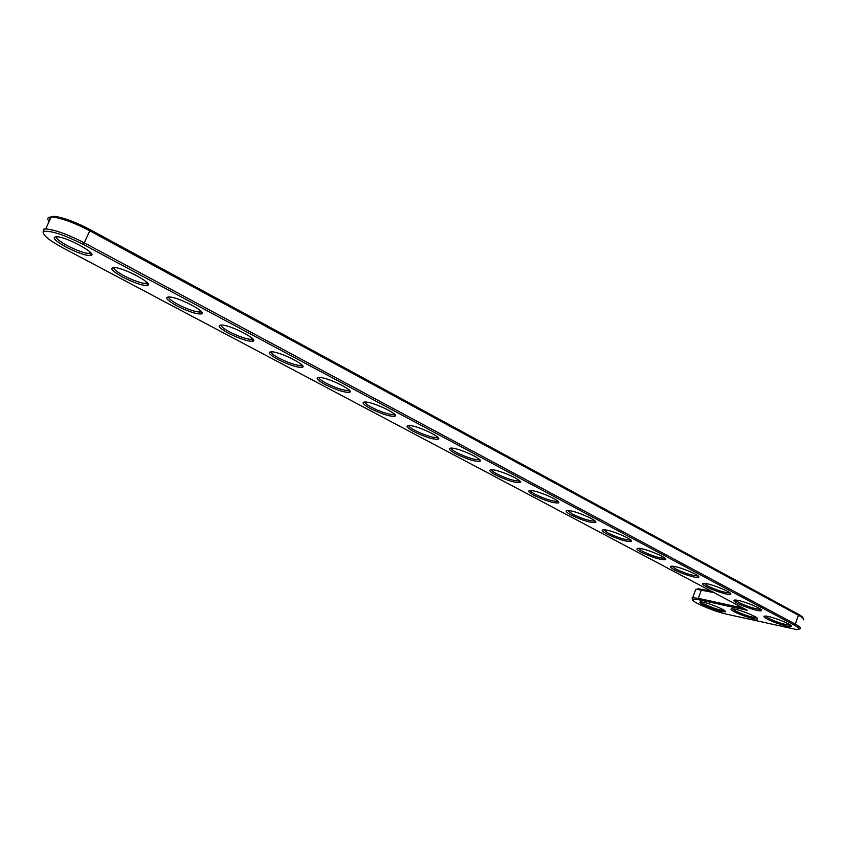 <?xml version="1.0" encoding="UTF-8"?>
<svg xmlns="http://www.w3.org/2000/svg" width="846" height="846" viewBox="0 0 846 846"><rect width="100%" height="100%" fill="white"/><g stroke="black" fill="none" stroke-linecap="round" stroke-linejoin="round"><path stroke-width="1.27" d="M747.409 610.347L62.816 247.836C47.503 239.407 41.295 233.94 44.182 231.423C51.373 230.567 64.465 234.934 83.437 244.526L794.087 625.014C799.682 628.123 800.623 629.657 796.9 629.614L726.238 614.09C713.506 611.394 689.564 600.893 692.641 599.328L698.648 599.719L747.409 610.347M767.248 619.071C763.568 617.051 762.933 616.057 765.355 616.068C771.351 616.11 793.76 625.078 791.243 626.421C790.323 627.859 774.312 622.942 767.248 619.071M737.384 603.23C733.45 601.072 732.784 600.004 735.386 600.026C741.625 600.1 764.107 609.215 761.453 610.59C760.438 612.039 744.607 607.174 737.384 603.23M706.473 586.828C702.265 584.512 701.556 583.37 704.348 583.402C710.862 583.529 733.419 592.813 730.606 594.209C729.495 595.658 713.855 590.857 706.473 586.828M674.463 569.844C669.958 567.359 669.197 566.143 672.2 566.186C678.978 566.355 701.63 575.83 698.659 577.247C697.432 578.696 681.992 573.958 674.463 569.844M641.279 552.248C636.456 549.572 635.653 548.271 638.867 548.324C645.932 548.546 668.678 558.223 665.538 559.661C660.641 560.02 652.552 557.546 641.279 552.248M606.878 533.995C601.707 531.119 600.84 529.723 604.287 529.786C611.647 530.072 634.511 539.981 631.179 541.429C626.304 541.821 618.204 539.336 606.878 533.995M571.177 515.055C565.625 511.967 564.694 510.455 568.385 510.54C576.052 510.889 599.042 521.051 595.531 522.521C590.656 522.934 582.545 520.449 571.177 515.055M534.112 495.386C528.137 492.055 527.132 490.447 531.077 490.543C539.061 490.955 562.209 501.403 558.497 502.884C553.644 503.328 545.511 500.832 534.112 495.386M495.587 474.944C489.168 471.359 488.068 469.625 492.298 469.742C500.599 470.239 523.928 480.983 520.015 482.484C515.172 482.95 507.029 480.443 495.587 474.944M734.413 611.806C730.711 609.797 730.013 608.803 732.34 608.813C738.061 608.856 759.909 617.665 757.434 618.923C756.525 620.266 741.36 615.55 734.413 611.806M703.248 604.901C699.515 602.902 698.764 601.908 700.996 601.929C706.452 601.971 727.793 610.632 725.35 611.817C720.951 611.954 713.58 609.649 703.248 604.901M455.518 453.689C448.613 449.818 447.418 447.957 451.933 448.084C460.562 448.676 484.113 459.759 479.989 461.271C475.166 461.757 467.013 459.23 455.518 453.689M413.821 431.566C406.387 427.389 405.075 425.379 409.887 425.538C418.865 426.215 442.659 437.678 438.323 439.19C433.522 439.709 425.358 437.16 413.821 431.566M370.389 408.523C362.384 404.018 360.935 401.85 366.064 402.019C375.391 402.802 399.492 414.688 394.913 416.2C390.143 416.74 381.969 414.17 370.389 408.523M325.118 384.507C316.478 379.621 314.881 377.284 320.327 377.485C330.014 378.374 354.474 390.725 349.662 392.248C344.925 392.787 336.74 390.207 325.118 384.507M277.869 359.434C268.552 354.157 266.786 351.629 272.549 351.851C282.617 352.867 307.51 365.736 302.456 367.249C297.75 367.799 289.554 365.197 277.869 359.434M228.526 333.261C218.469 327.55 216.491 324.811 222.604 325.054C233.052 326.196 258.453 339.648 253.144 341.15C248.481 341.71 240.275 339.077 228.526 333.261M176.951 305.892C166.08 299.706 163.87 296.745 170.321 297.02C181.171 298.3 207.164 312.385 201.602 313.866C196.97 314.437 188.753 311.772 176.951 305.892M122.977 277.255C111.217 270.551 108.743 267.347 115.542 267.632C126.805 269.07 153.496 283.854 147.669 285.335C143.09 285.895 134.852 283.209 122.977 277.255M66.432 247.254C53.71 239.989 50.929 236.51 58.067 236.827C69.763 238.413 97.279 253.99 91.178 255.439C86.652 256.01 78.403 253.282 66.432 247.254M692.557 599.402L691.996 597.953L692.705 597.71L698.31 598.355L743.116 608.073M43.157 232.65L43.368 229.255L45.673 228.928C54.831 229.668 67.817 234.363 84.632 243.014L795.303 624.147C800.295 626.886 801.754 628.483 799.671 628.938M790.365 625.078L790.079 625.152C784.623 624.75 777.4 622.445 768.422 618.215L765.397 616.068M760.596 609.205L760.247 609.3C754.791 608.919 747.557 606.603 738.558 602.352L735.322 600.026M729.791 592.782L729.368 592.898C723.912 592.538 716.668 590.212 707.658 585.929L704.179 583.391M697.876 575.766L697.379 575.915C691.922 575.566 684.678 573.228 675.647 568.914L671.904 566.164M664.787 558.138L664.216 558.307C658.77 557.969 651.515 555.632 642.474 551.285L638.455 548.303M631.179 541.429L630.471 539.854L629.815 540.055C624.38 539.727 617.136 537.379 608.073 533.012L603.748 529.765M595.531 522.521L594.812 520.903L594.114 521.115C588.689 520.798 581.445 518.439 572.372 514.04L567.729 510.508M557.863 501.17L557.038 501.445C551.634 501.139 544.39 498.77 535.307 494.339C532.134 492.636 530.463 491.357 530.294 490.5M519.412 480.708L518.503 481.014C513.11 480.708 505.876 478.328 496.782 473.866C493.324 472.005 491.526 470.609 491.378 469.689M756.567 617.622L756.324 617.675C751.174 617.284 744.247 615.053 735.544 610.96L732.456 608.824M724.493 610.537L724.303 610.579C719.438 610.199 712.776 608.031 704.327 604.076L701.175 601.94M479.428 459.42L478.413 459.759C473.051 459.463 465.818 457.062 456.724 452.578C452.938 450.537 450.992 449.025 450.886 448.031M437.805 437.266L436.695 437.646C431.365 437.35 424.142 434.939 415.026 430.424C410.892 428.192 408.787 426.543 408.713 425.464M394.437 414.202L393.231 414.625C387.933 414.307 380.721 411.886 371.584 407.338C367.079 404.906 364.795 403.098 364.753 401.935M349.229 390.154L347.928 390.609C342.662 390.302 335.46 387.859 326.313 383.28C321.374 380.605 318.91 378.648 318.9 377.39M302.054 365.07L300.658 365.567C295.434 365.25 288.232 362.786 279.064 358.175C273.67 355.246 270.984 353.099 271.006 351.735M252.774 338.886L251.283 339.415C246.101 339.077 238.91 336.592 229.71 331.949C223.809 328.745 220.891 326.397 220.954 324.927M201.263 311.518L199.677 312.079C194.548 311.73 187.357 309.213 178.125 304.528C171.664 301.017 168.481 298.458 168.566 296.861M147.363 282.881L145.692 283.473C140.605 283.114 133.425 280.576 124.14 275.849C117.065 271.989 113.586 269.187 113.702 267.463M90.903 252.901L89.137 253.514C84.103 253.134 76.923 250.564 67.574 245.795C59.833 241.554 56.026 238.498 56.164 236.626M695.211 590.794L695.719 589.398L697.041 589.345L713.918 592.612M49.11 221.536C46.847 218.638 47.556 217.126 51.225 216.999L54.916 217.337C64.698 219.22 76.447 223.778 90.152 231.011L798.413 615.243C802.463 617.474 804.176 618.986 803.552 619.801M696.195 589.345L698.31 588.763L711.264 591.206M50.221 219.156C49.237 216.713 51.426 215.889 56.756 216.682C66.062 218.469 77.229 222.805 90.258 229.689L797.937 614.006C801.553 616.004 803.224 617.411 802.928 618.225M702.413 589.355L701.345 589.979L698.31 598.355L698.648 599.719M90.258 229.689L83.437 244.526M797.937 614.006L798.413 615.243L795.303 624.147L794.087 625.014M44.182 231.423L43.368 229.255M692.641 599.328L691.996 597.953M790.714 625.353L791.243 626.421M760.882 609.437L761.453 610.59M730.003 592.951L730.606 594.209M698.013 575.883L698.659 577.247M664.85 558.191L665.538 559.661M557.778 501.234L558.497 502.884M519.296 480.803L520.015 482.484M756.937 617.908L757.434 618.923M724.885 610.844L725.35 611.817M479.259 459.547L479.989 461.271M437.594 437.435L438.323 439.19M394.183 414.403L394.913 416.2M348.933 390.397L349.662 392.248M301.705 365.356L302.456 367.249M252.394 339.204L253.144 341.15M200.84 311.867L201.602 313.866M146.897 283.273L147.669 285.335M90.385 253.324L91.178 255.439M51.225 216.999L45.673 228.928M695.719 589.398L692.705 597.71M56.756 216.682L54.916 217.337M698.31 588.763L697.041 589.345M629.815 540.055L630.027 539.494M594.114 521.115L594.357 520.47M557.038 501.445L557.313 500.726M518.503 481.014L518.82 480.2M478.413 459.759L478.773 458.86M436.695 437.646L437.096 436.652M393.231 414.625L393.686 413.525M347.928 390.609L348.425 389.414M300.658 365.567L301.197 364.277M251.283 339.415L251.886 338.03M199.677 312.079L200.333 310.598M145.692 283.473L146.39 281.919M89.137 253.514L89.888 251.875"/></g></svg>
